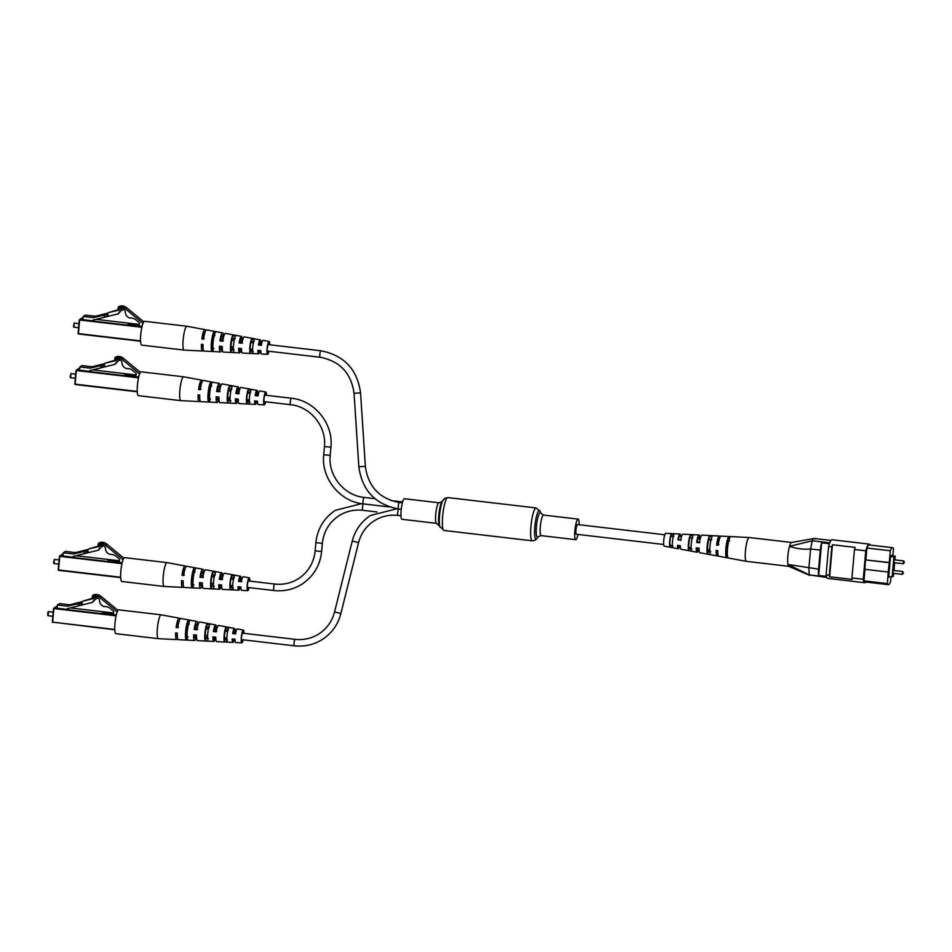 <?xml version="1.0" encoding="UTF-8"?>
<svg xmlns="http://www.w3.org/2000/svg" width="952" height="952" viewBox="0 0 952 952"><rect width="100%" height="100%" fill="white"/><g stroke="black" fill="none" stroke-linecap="round" stroke-linejoin="round"><path stroke-width="1.43" d="M579.161 524.731A10.341 1.904 96.7 0 0 578.138 519.114A10.341 1.904 96.7 0 0 577.84 519.197A10.341 1.904 96.7 0 0 574.96 529.943A10.341 1.904 96.7 0 0 575.722 539.665A10.341 1.904 96.7 0 0 576.019 539.582A10.341 1.904 96.7 0 0 578.019 534.441M439.158 525.064A12.412 2.273 96.7 0 1 439.003 513.211A12.412 2.273 96.7 0 1 441.895 501.728L438.967 502.799L404.398 498.741A10.341 1.904 96.7 0 0 404.1 498.824A10.341 1.904 96.7 0 0 401.22 509.57A10.341 1.904 96.7 0 0 401.982 519.292L436.552 523.35L444.001 530.466L532.263 540.819L535.345 540.093L536.952 538.511A14.482 2.654 96.7 0 1 536.416 539.058A14.482 2.654 96.7 0 1 534.834 526.635A14.482 2.654 96.7 0 1 538.963 510.522A14.482 2.654 96.7 0 1 540.141 511.283L536.119 507.94A16.553 3.034 96.7 0 0 535.643 508.07A16.553 3.034 96.7 0 0 531.038 525.266A16.553 3.034 96.7 0 0 532.263 540.819M187.163 633.175A3.261 0.595 -83.3 0 1 187.056 629.95A3.261 0.595 -83.3 0 1 187.901 626.832M212.915 344.612A3.261 0.595 -83.3 0 1 212.808 341.375A3.261 0.595 -83.3 0 1 213.653 338.257M193.03 580.97A3.261 0.595 -83.3 0 1 192.923 577.745A3.261 0.595 -83.3 0 1 193.78 574.627M209.618 395.151A3.261 0.595 -83.3 0 1 209.511 391.927A3.261 0.595 -83.3 0 1 210.356 388.809M664.793 534.774L577.495 524.54A4.891 0.892 96.7 0 0 575.96 530.014A4.891 0.892 96.7 0 0 576.365 534.25L663.651 544.485M893.868 561.43L893.987 562.692L903.281 563.774L903.615 560.895L894.321 559.812L893.868 561.43M892.928 572.033L893.036 573.283L902.329 574.377L902.674 571.497L893.381 570.415L892.928 572.033M894.892 559.871L895.225 556.135L893.916 556.98L892.131 576.96L893.44 576.115L893.69 573.366M893.952 570.474L894.642 562.763M870.152 545.044A18.385 3.368 96.7 0 0 869.247 544.116A18.385 3.368 96.7 0 0 865.784 550.803L863.25 579.244A18.385 3.368 96.7 0 0 864.785 582.731A18.385 3.368 96.7 0 0 865.868 582.029M865.594 559.919L864.761 569.296L888.192 572.045L889.275 562.513L865.594 559.919L889.025 562.668M892.869 555.861L893.511 548.733A17.552 3.225 96.7 0 0 892.583 547.686L869.152 544.937A17.552 3.225 96.7 0 0 866.879 548.031L865.844 559.764M864.987 569.32L863.952 580.863A17.552 3.225 96.7 0 0 864.88 581.91L888.311 584.659A17.552 3.225 96.7 0 0 890.584 581.553L891.001 576.829M892.583 547.686A17.552 3.225 96.7 0 0 890.322 550.78L889.275 562.513M890.322 550.78L866.879 548.031M888.192 572.045L887.395 583.612L863.952 580.863M829.311 575.27A18.385 3.368 96.7 0 0 829.597 576.781L832.464 544.734A18.385 3.368 96.7 0 0 831.846 546.829L829.311 575.27L826.074 574.889A18.385 3.368 96.7 0 0 827.609 578.364L864.785 582.731M830.989 540.45L814.21 538.487L791.517 542.497A12.007 2.201 96.7 0 0 791.517 542.497A12.007 2.201 96.7 0 0 789.529 546.341A12.007 2.201 96.7 0 0 787.911 564.465L818.577 569.129A8.282 1.523 96.7 0 0 818.708 575.46L826.36 576.353M814.9 539.07C814.186 537.916 813.306 538.487 812.27 540.772L829.775 542.818M826.514 576.912L809.224 574.877L826.705 577.436M829.43 543.735L821.624 542.818L818.708 575.46M821.624 542.818A8.282 1.523 96.7 0 0 820.279 550.101L818.577 569.129M820.279 550.101L810.592 548.971L808.902 567.832M869.247 544.116L832.084 539.748A18.385 3.368 96.7 0 0 828.621 546.448L826.074 574.889M831.846 546.829L828.621 546.448M865.784 550.803L854.479 549.482A18.385 3.368 96.7 0 1 855.086 547.388L832.464 544.734M863.25 579.244L851.933 577.923A18.385 3.368 96.7 0 0 852.23 579.435L829.597 576.781M854.479 549.482L851.933 577.923M892.143 555.778L892.214 555.04L890.572 556.099L888.68 577.293L889.656 576.674M887.395 583.612A17.552 3.225 96.7 0 0 888.311 584.659M892.131 576.96L888.751 576.567M895.225 556.135L891.239 555.67M893.916 556.98L890.536 556.587M810.568 549.125C802.845 549.518 795.836 548.578 789.529 546.341L812.27 540.772M809.224 574.877L787.911 564.465A12.007 2.201 96.7 0 0 788.732 566.297A12.007 2.201 96.7 0 0 788.768 566.321A12.007 2.201 -83.3 0 1 787.816 556.587A12.007 2.201 -83.3 0 1 791.552 542.497M810.592 548.971L812.246 540.819M809.212 574.853L808.902 567.987M788.792 566.333L746.428 561.359A12.007 2.201 -83.3 0 1 746.392 561.359A12.007 2.201 -83.3 0 1 745.392 551.613A12.007 2.201 -83.3 0 1 748.748 537.713A12.007 2.201 -83.3 0 1 749.188 537.523A12.007 2.201 -83.3 0 1 749.224 537.523L791.588 542.485M709.787 550.494A9.401 1.725 96.7 0 1 709.776 550.553L709.097 550.446A6.747 1.238 96.7 0 0 709.311 549.84M710.454 540.129A6.747 1.238 96.7 0 0 710.382 539.439M749.188 537.523L721.104 536.107A10.139 1.856 96.7 0 0 720.723 536.273A10.139 1.856 96.7 0 0 718.177 545.27L716.582 545.056A10.032 1.845 -83.3 0 1 719.093 536.19A10.032 1.845 -83.3 0 1 719.474 536.024L701.969 535.131A8.865 1.63 96.7 0 0 701.636 535.286A8.865 1.63 96.7 0 0 699.458 542.795L696.674 542.426A8.675 1.595 -83.3 0 1 698.792 535.131A8.675 1.595 -83.3 0 1 699.113 534.988L682.834 534.167A7.592 1.392 96.7 0 0 682.548 534.298A7.592 1.392 96.7 0 0 680.739 540.331L678.336 539.617A5.676 1.047 -83.3 0 1 679.573 535.833A5.676 1.047 -83.3 0 1 679.788 535.738A5.676 1.047 -83.3 0 1 680.228 536.595M696.674 542.426L697.173 541.986A6.355 1.166 -83.3 0 1 698.613 537.404A6.355 1.166 -83.3 0 1 698.851 537.297A6.355 1.166 -83.3 0 1 699.434 538.844M716.582 545.056L717.213 544.496A7.08 1.297 -83.3 0 1 718.867 539.058A7.08 1.297 -83.3 0 1 719.141 538.951A7.08 1.297 -83.3 0 1 719.403 539.13M717.784 552.886A7.08 1.297 -83.3 0 1 717.784 552.898A7.08 1.297 -83.3 0 1 717.499 553.005A7.08 1.297 -83.3 0 1 716.808 550.482M698.292 548.554A6.355 1.166 -83.3 0 1 697.637 549.816A6.355 1.166 -83.3 0 1 697.376 549.923A6.355 1.166 -83.3 0 1 696.769 547.84M679.085 546.293A5.676 1.047 -83.3 0 1 678.693 546.924A5.676 1.047 -83.3 0 1 678.467 547.019A5.676 1.047 -83.3 0 1 677.943 545.353M677.955 539.962A7.402 1.357 -83.3 0 1 679.704 534.155A7.402 1.357 -83.3 0 1 679.978 534.024L665.734 533.31A6.462 1.19 96.7 0 0 665.484 533.418A6.462 1.19 96.7 0 0 663.746 540.2A6.462 1.19 96.7 0 0 664.222 546.139L678.252 548.733A7.402 1.357 -83.3 0 1 677.538 545.294L680.323 545.663A7.592 1.392 96.7 0 0 681.061 549.256L697.09 552.22A8.675 1.595 -83.3 0 1 696.245 547.769L699.042 548.138A8.865 1.63 96.7 0 0 699.898 552.743L717.142 555.932A10.032 1.845 -83.3 0 1 716.166 550.387L717.76 550.601A10.139 1.856 96.7 0 0 718.736 556.23L746.392 561.359M679.978 534.024A7.402 1.357 -83.3 0 1 680.716 536.642M699.113 534.988A8.675 1.595 -83.3 0 1 699.994 538.903M719.474 536.024A10.032 1.845 -83.3 0 1 720.164 537.083M718.058 555.064A10.032 1.845 -83.3 0 1 717.558 555.778A10.032 1.845 -83.3 0 1 717.142 555.932M698.863 548.614A8.675 1.595 -83.3 0 1 697.459 552.089A8.675 1.595 -83.3 0 1 697.09 552.22M679.573 546.353A7.402 1.357 -83.3 0 1 678.562 548.614A7.402 1.357 -83.3 0 1 678.252 548.733M728.292 557.991A10.781 1.975 -83.3 0 1 727.459 549.256A10.781 1.975 -83.3 0 1 729.898 537.594L728.28 537.511A10.674 1.963 96.7 0 0 725.864 549.042A10.674 1.963 96.7 0 0 726.685 557.693L728.292 557.991M710.608 554.707A9.591 1.761 -83.3 0 1 709.918 546.96A9.591 1.761 -83.3 0 1 712.025 536.714L709.181 536.571A9.401 1.725 96.7 0 0 707.134 546.591A9.401 1.725 96.7 0 0 707.8 554.183L710.608 554.707M691.723 551.172A8.318 1.523 -83.3 0 1 691.188 544.496A8.318 1.523 -83.3 0 1 692.937 535.786L690.093 535.655A8.128 1.487 96.7 0 0 688.403 544.127A8.128 1.487 96.7 0 0 688.903 550.649L691.723 551.172M672.838 547.614A7.057 1.297 -83.3 0 1 672.457 542.045A7.057 1.297 -83.3 0 1 673.837 534.881L670.993 534.75A6.866 1.261 96.7 0 0 669.661 541.676A6.866 1.261 96.7 0 0 670.018 547.091L672.838 547.614M717.213 544.496L718.819 544.699M697.173 541.986L699.982 542.331M678.336 539.617L681.144 539.962M729.637 540.974L728.018 540.843A7.426 1.368 96.7 0 0 726.519 548.459A7.426 1.368 96.7 0 0 726.947 554.361L727.34 554.433M711.798 539.558L708.966 539.332A6.747 1.238 96.7 0 0 707.669 546.115A6.747 1.238 96.7 0 0 708.014 551.422L710.835 551.862M692.758 538.058L689.914 537.832A6.069 1.119 96.7 0 0 688.82 543.759A6.069 1.119 96.7 0 0 689.081 548.459L691.902 548.899M673.707 536.571L670.874 536.357A5.391 0.988 96.7 0 0 669.958 541.414A5.391 0.988 96.7 0 0 670.148 545.484L672.969 545.924M728.28 537.511L728.018 540.843M726.947 554.361L726.685 557.693M709.181 536.571L708.966 539.332M708.014 551.422L707.8 554.183M690.093 535.655L689.914 537.832M689.081 548.459L688.903 550.649M670.993 534.75L670.874 536.357M670.148 545.484L670.018 547.091M74.304 323.073L73.828 327.143M138.992 325.06L128.877 323.87L127.889 324.501L138.921 325.798M94.891 319.61L92.975 320.848L82.883 319.658L83.169 316.433L93.272 317.623L107.029 314.422L108.409 312.637L119.488 309.959L119.631 308.484L122.118 310.15L119.464 311.804L118.262 313.827L93.046 320.062L92.975 320.848M73.459 326.679L74.173 323.073M83.169 316.433L85.287 315.064L95.39 316.243L93.272 317.623M108.195 313.018L95.39 316.243M108.266 316.243L107.683 313.993M103.887 315.183L104.303 316.778L107.445 316.016L107.029 314.422M120.904 310.911L118.262 313.827M108.409 312.637L119.547 309.352M120.487 307.924L119.631 308.484M123.451 309.293L122.118 310.15M128.806 324.608L128.877 323.87M142.062 326.346L138.909 325.977L139.599 322.906L135.934 319.884A8.282 8.044 -122.8 0 0 129.769 318.027C126.735 316.933 125.224 314.612 125.224 311.09A7.902 7.687 -122.8 0 0 122.118 308.496A3.439 3.344 -122.8 0 0 118.024 308.757L118.167 307.139A7.759 7.533 57.2 0 1 125.426 308.853L142.574 323.014A1.654 1.607 57.2 0 1 142.931 323.43M118.905 308.186L118.024 308.757M125.426 308.853L126.902 307.912A7.759 7.533 57.2 0 0 119.643 306.187L118.167 307.139M126.902 307.912L143.728 321.812M205.668 330.701A10.781 1.975 96.7 0 0 204.977 329.606L186.949 326.262A12.007 2.201 96.7 0 0 186.913 326.262L144.49 321.288A12.007 2.201 96.7 0 0 144.157 321.383A12.007 2.201 96.7 0 0 140.813 333.843A12.007 2.201 96.7 0 0 141.693 345.124L184.117 350.098A12.007 2.201 96.7 0 0 184.153 350.098L202.467 351.026A10.781 1.975 96.7 0 0 203.395 350.11M186.913 326.262A12.007 2.201 96.7 0 0 186.58 326.357A12.007 2.201 96.7 0 0 183.153 339.709A12.007 2.201 96.7 0 0 184.117 350.098M239.142 348.325A6.176 1.13 96.7 0 0 239.761 350.752A6.176 1.13 96.7 0 0 240.915 348.515M202.086 344.362A7.485 1.368 96.7 0 0 202.835 347.742A7.485 1.368 96.7 0 0 203.05 347.682M220.007 346.278A6.854 1.261 96.7 0 0 220.685 349.205A6.854 1.261 96.7 0 0 222.03 346.504M258.289 350.372A5.486 1.011 96.7 0 0 258.825 352.311A5.486 1.011 96.7 0 0 259.789 350.526M250.221 353.228A7.592 1.392 -83.3 0 1 249.876 346.873A7.592 1.392 -83.3 0 1 251.459 339.269L254.279 339.805A7.402 1.357 96.7 0 0 252.744 347.183A7.402 1.357 96.7 0 0 253.065 353.359L250.221 353.228L250.388 351.276L253.232 351.49M250.388 351.276A5.783 1.059 -83.3 0 1 250.233 346.647A5.783 1.059 -83.3 0 1 251.292 341.232L251.459 339.269M231.11 352.335A8.865 1.63 -83.3 0 1 230.634 344.803A8.865 1.63 -83.3 0 1 232.585 335.723L235.406 336.246A8.675 1.595 96.7 0 0 233.502 345.112A8.675 1.595 96.7 0 0 233.954 352.466L231.11 352.335L231.336 349.789L234.168 350.015M231.336 349.789A6.462 1.19 -83.3 0 1 231.11 344.505A6.462 1.19 -83.3 0 1 232.359 338.257L232.585 335.723M211.999 351.419A10.139 1.856 -83.3 0 1 211.392 342.744A10.139 1.856 -83.3 0 1 213.712 332.177L215.319 332.486A10.032 1.845 96.7 0 0 213.034 342.922A10.032 1.845 96.7 0 0 213.629 351.49L211.999 351.419L212.284 348.301L213.903 348.42M212.284 348.301A7.14 1.309 -83.3 0 1 211.987 342.363A7.14 1.309 -83.3 0 1 213.438 335.294L213.712 332.177M233.026 347.028A6.462 1.19 -83.3 0 1 232.419 349.098L233.347 349.17M251.875 349.241A5.783 1.059 -83.3 0 1 251.471 350.574L252.613 350.669M269.464 344.743A5.176 0.952 96.7 0 0 268.964 342.756A5.176 0.952 96.7 0 0 267.322 348.551A5.176 0.952 96.7 0 0 267.75 353.037A5.176 0.952 96.7 0 0 268.702 351.217M268.988 351.252A6.462 1.19 -83.3 0 1 267.607 354.311L261.502 354.001A6.866 1.261 -83.3 0 1 260.8 350.633L257.933 350.336A7.057 1.297 96.7 0 0 258.658 353.858L242.367 353.037A8.128 1.487 -83.3 0 1 241.546 348.587L238.678 348.277A8.318 1.523 96.7 0 0 239.523 352.894A8.318 1.523 96.7 0 0 241.38 348.563M239.523 352.894L223.232 352.073A9.401 1.725 -83.3 0 1 222.292 346.528L219.424 346.219A9.591 1.761 96.7 0 0 220.388 351.931L204.097 351.11A10.674 1.963 -83.3 0 1 203.038 344.469L201.407 344.291A10.781 1.975 96.7 0 0 202.467 351.026M220.388 351.931A9.591 1.761 96.7 0 0 222.28 348.004M258.658 353.858A7.057 1.297 96.7 0 0 260.146 350.574M267.607 354.311A6.462 1.19 -83.3 0 1 267.072 348.718A6.462 1.19 -83.3 0 1 269.118 341.482A6.462 1.19 -83.3 0 1 269.749 344.779M233.347 347.908A8.865 1.63 -83.3 0 1 233.05 349.146M252.244 349.289A7.592 1.392 -83.3 0 1 251.947 350.61M253.018 341.506A7.592 1.392 -83.3 0 1 253.006 342.815M234.299 338.567A8.865 1.63 -83.3 0 1 234.299 339.793M204.977 329.606A10.781 1.975 96.7 0 0 201.872 338.995L203.514 339.174A10.674 1.963 -83.3 0 1 206.584 329.904L222.625 332.867A9.591 1.761 96.7 0 0 219.9 340.923L222.768 341.232A9.401 1.725 -83.3 0 1 225.422 333.39L241.463 336.365A8.318 1.523 96.7 0 0 239.154 342.982L242.022 343.279A8.128 1.487 -83.3 0 1 244.259 336.877L260.301 339.852A7.057 1.297 96.7 0 0 258.409 345.029L261.276 345.338A6.866 1.261 -83.3 0 1 263.109 340.376L269.118 341.482M223.553 337.127A9.591 1.761 96.7 0 0 222.625 332.867M242.439 340.995L242.26 340.971A8.318 1.523 96.7 0 0 241.463 336.365M261.645 343.458L260.991 343.375A7.057 1.297 96.7 0 0 260.301 339.852M252.554 341.435A5.783 1.059 -83.3 0 1 252.625 342.768M233.68 338.46A6.462 1.19 -83.3 0 1 233.787 340.554M215.045 335.556L213.438 335.294M235.18 338.698L232.359 338.257M254.101 341.685L251.292 341.232M204.775 332.998A7.485 1.368 96.7 0 0 204.585 332.879A7.485 1.368 96.7 0 0 202.562 338.555L204.192 338.733M223.149 338.971L222.958 338.948A6.854 1.261 96.7 0 0 222.292 335.592A6.854 1.261 96.7 0 0 220.471 340.554L223.327 340.864M242.367 341.34L241.808 341.268A6.176 1.13 96.7 0 0 241.201 338.495A6.176 1.13 96.7 0 0 239.606 342.684L242.462 343.006M261.598 343.708L260.646 343.589A5.486 1.011 96.7 0 0 260.11 341.399A5.486 1.011 96.7 0 0 258.754 344.814L261.598 345.124M202.562 338.555L201.872 338.995M71.007 373.612L70.519 377.682M135.696 375.6L125.581 374.41L124.593 375.04L135.624 376.337M91.594 370.149L89.678 371.387L79.575 370.197L79.873 366.972L89.964 368.162L103.732 364.961L105.113 363.176L116.192 360.499L116.322 359.023L118.821 360.701L116.168 362.355L114.966 364.366L89.75 370.602L89.678 371.387M70.162 377.23L70.876 373.612M79.873 366.972L81.991 365.604L92.094 366.794L89.964 368.162M104.898 363.557L92.094 366.794M104.97 366.782L104.387 364.545M100.591 365.723L101.007 367.317L104.149 366.556L103.732 364.961M117.608 361.451L114.966 364.366M105.113 363.176L116.251 359.892M117.191 358.464L116.322 359.023M120.154 359.832L118.821 360.701M125.509 375.147L125.581 374.41M138.766 376.897L135.612 376.528L136.303 373.446L132.637 370.423A8.282 8.044 -122.8 0 0 126.473 368.579C123.439 367.472 121.927 365.163 121.927 361.641A7.902 7.687 -122.8 0 0 118.821 359.035A3.439 3.344 -122.8 0 0 114.728 359.297L114.871 357.678A7.759 7.533 57.2 0 1 122.13 359.404L139.278 373.565A1.654 1.607 57.2 0 1 139.635 373.969M115.609 358.725L114.728 359.297M122.13 359.404L123.605 358.452A7.759 7.533 57.2 0 0 116.346 356.726L114.871 357.678M123.605 358.452L140.432 372.351M202.371 381.252A10.781 1.975 96.7 0 0 201.681 380.145L183.653 376.802A12.007 2.201 96.7 0 0 183.617 376.802L141.194 371.827A12.007 2.201 96.7 0 0 140.848 371.923A12.007 2.201 96.7 0 0 137.516 384.382A12.007 2.201 96.7 0 0 138.397 395.663L180.82 400.637A12.007 2.201 96.7 0 0 180.856 400.649L199.17 401.565A10.781 1.975 96.7 0 0 200.099 400.661M183.617 376.802A12.007 2.201 96.7 0 0 183.284 376.897A12.007 2.201 96.7 0 0 179.857 390.249A12.007 2.201 96.7 0 0 180.82 400.637M235.846 398.876A6.176 1.13 96.7 0 0 236.465 401.292A6.176 1.13 96.7 0 0 237.619 399.055M198.79 394.913A7.485 1.368 96.7 0 0 199.539 398.293A7.485 1.368 96.7 0 0 199.753 398.222M216.699 396.829A6.854 1.261 96.7 0 0 217.389 399.745A6.854 1.261 96.7 0 0 218.734 397.043M254.993 400.911A5.486 1.011 96.7 0 0 255.529 402.851A5.486 1.011 96.7 0 0 256.493 401.078M246.925 403.779A7.592 1.392 -83.3 0 1 246.58 397.412A7.592 1.392 -83.3 0 1 248.163 389.82L250.971 390.344A7.402 1.357 96.7 0 0 249.448 397.722A7.402 1.357 96.7 0 0 249.769 403.91L246.925 403.779L247.092 401.815L249.936 402.03M247.092 401.815A5.783 1.059 -83.3 0 1 246.937 397.186A5.783 1.059 -83.3 0 1 247.996 391.772L248.163 389.82M227.814 402.875A8.865 1.63 -83.3 0 1 227.338 395.354A8.865 1.63 -83.3 0 1 229.289 386.262L232.109 386.786A8.675 1.595 96.7 0 0 230.205 395.663A8.675 1.595 96.7 0 0 230.658 403.017L227.814 402.875L228.04 400.34L230.872 400.554M228.04 400.34A6.462 1.19 -83.3 0 1 227.814 395.044A6.462 1.19 -83.3 0 1 229.063 388.797L229.289 386.262M208.702 401.958A10.139 1.856 -83.3 0 1 208.095 393.283A10.139 1.856 -83.3 0 1 210.416 382.728L212.022 383.025A10.032 1.845 96.7 0 0 209.737 393.462A10.032 1.845 96.7 0 0 210.332 402.03L208.702 401.958L208.988 398.84L210.606 398.971M208.988 398.84A7.14 1.309 -83.3 0 1 208.69 392.902A7.14 1.309 -83.3 0 1 210.142 385.846L210.416 382.728M229.73 397.579A6.462 1.19 -83.3 0 1 229.123 399.638L230.051 399.709M248.579 399.78A5.783 1.059 -83.3 0 1 248.174 401.113L249.317 401.208M266.167 395.282A5.176 0.952 96.7 0 0 265.667 393.307A5.176 0.952 96.7 0 0 264.025 399.102A5.176 0.952 96.7 0 0 264.454 403.577A5.176 0.952 96.7 0 0 265.406 401.756M265.691 401.792A6.462 1.19 -83.3 0 1 264.311 404.85L258.206 404.54A6.866 1.261 -83.3 0 1 257.504 401.185L254.636 400.875A7.057 1.297 96.7 0 0 255.362 404.398L239.071 403.577A8.128 1.487 -83.3 0 1 238.25 399.126L235.382 398.817A8.318 1.523 96.7 0 0 236.227 403.434A8.318 1.523 96.7 0 0 238.083 399.114M236.227 403.434L219.936 402.613A9.401 1.725 -83.3 0 1 218.996 397.067L216.128 396.77A9.591 1.761 96.7 0 0 217.092 402.47L200.801 401.649A10.674 1.963 -83.3 0 1 199.741 395.009L198.099 394.842A10.781 1.975 96.7 0 0 199.17 401.565M217.092 402.47A9.591 1.761 96.7 0 0 218.984 398.555M255.362 404.398A7.057 1.297 96.7 0 0 256.85 401.113M264.311 404.85A6.462 1.19 -83.3 0 1 263.775 399.257A6.462 1.19 -83.3 0 1 265.822 392.034A6.462 1.19 -83.3 0 1 266.453 395.318M230.051 398.448A8.865 1.63 -83.3 0 1 229.753 399.685M248.948 399.828A7.592 1.392 -83.3 0 1 248.65 401.149M249.721 392.045A7.592 1.392 -83.3 0 1 249.71 393.354M231.003 389.106A8.865 1.63 -83.3 0 1 231.003 390.332M201.681 380.145A10.781 1.975 96.7 0 0 198.575 389.535L200.218 389.713A10.674 1.963 -83.3 0 1 203.288 380.443L219.317 383.418A9.591 1.761 96.7 0 0 216.604 391.462L219.472 391.772A9.401 1.725 -83.3 0 1 222.125 383.93L238.167 386.905A8.318 1.523 96.7 0 0 235.858 393.521L238.726 393.83A8.128 1.487 -83.3 0 1 240.963 387.428L257.004 390.391A7.057 1.297 96.7 0 0 255.112 395.58L257.98 395.877A6.866 1.261 -83.3 0 1 259.813 390.915L265.822 392.034M220.257 387.666A9.591 1.761 96.7 0 0 219.317 383.418M239.142 391.534L238.964 391.51A8.318 1.523 96.7 0 0 238.167 386.905M258.349 393.997L257.695 393.914A7.057 1.297 96.7 0 0 257.004 390.391M249.257 391.974A5.783 1.059 -83.3 0 1 249.329 393.319M230.384 389.011A6.462 1.19 -83.3 0 1 230.491 391.105M211.749 386.095L210.142 385.846M231.883 389.249L229.063 388.797M250.804 392.224L247.996 391.772M201.479 383.537A7.485 1.368 96.7 0 0 201.288 383.418A7.485 1.368 96.7 0 0 199.265 389.094L200.896 389.273M219.852 389.511L219.662 389.487A6.854 1.261 96.7 0 0 218.984 386.143A6.854 1.261 96.7 0 0 217.175 391.093L220.031 391.415M239.071 391.879L238.512 391.808A6.176 1.13 96.7 0 0 237.905 389.047A6.176 1.13 96.7 0 0 236.31 393.224L239.166 393.545M258.289 394.247L257.349 394.14A5.486 1.011 96.7 0 0 256.814 391.938A5.486 1.011 96.7 0 0 255.457 395.354L258.301 395.675M199.265 389.094L198.575 389.535M54.419 559.443L53.943 563.501M119.107 561.418L108.992 560.228L108.016 560.871L119.048 562.156M75.006 555.98L73.102 557.206L62.999 556.016L63.284 552.803L73.387 553.981L87.144 550.78L88.536 548.995L99.615 546.317L99.746 544.841L102.233 546.519L99.579 548.173L98.377 550.185L73.173 556.42L73.102 557.206M53.574 563.048L54.288 559.431M63.284 552.803L65.414 551.422L75.517 552.612L73.387 553.981M88.31 549.387L75.517 552.612M88.381 552.6L87.798 550.363M84.014 551.541L84.43 553.136L87.56 552.386L87.144 550.78M101.031 547.269L98.377 550.185M88.536 548.995L99.662 545.71M100.614 544.282L99.746 544.841M103.578 545.651L102.233 546.519M108.933 560.978L108.992 560.228M122.177 562.715L119.024 562.346L119.714 559.276L116.049 556.242A8.282 8.044 -122.8 0 0 109.896 554.397C106.862 553.29 105.339 550.982 105.339 547.459A7.902 7.687 -122.8 0 0 102.233 544.853A3.439 3.344 -122.8 0 0 98.139 545.115L98.282 543.497A7.759 7.533 57.2 0 1 105.541 545.222L122.689 559.383A1.654 1.607 57.2 0 1 123.058 559.8M99.032 544.544L98.139 545.115M105.541 545.222L107.017 544.27A7.759 7.533 57.2 0 0 99.758 542.557L98.282 543.497M107.017 544.27L123.855 558.169M185.795 567.071A10.781 1.975 96.7 0 0 185.105 565.964L167.064 562.632A12.007 2.201 96.7 0 0 167.04 562.62L124.617 557.646A12.007 2.201 96.7 0 0 124.272 557.741A12.007 2.201 96.7 0 0 120.928 570.2A12.007 2.201 96.7 0 0 121.82 581.482L164.244 586.468A12.007 2.201 96.7 0 0 164.268 586.468L182.594 587.384A10.781 1.975 96.7 0 0 183.51 586.48M167.04 562.62A12.007 2.201 96.7 0 0 166.695 562.715A12.007 2.201 96.7 0 0 163.268 576.067A12.007 2.201 96.7 0 0 164.244 586.468M219.257 584.695A6.176 1.13 96.7 0 0 219.876 587.122A6.176 1.13 96.7 0 0 221.031 584.885M182.201 580.732A7.485 1.368 96.7 0 0 182.963 584.111A7.485 1.368 96.7 0 0 183.177 584.04M200.122 582.648A6.854 1.261 96.7 0 0 200.812 585.563A6.854 1.261 96.7 0 0 202.145 582.862M238.405 586.73A5.486 1.011 96.7 0 0 238.952 588.669A5.486 1.011 96.7 0 0 239.916 586.896M230.336 589.597A7.592 1.392 -83.3 0 1 230.003 583.231A7.592 1.392 -83.3 0 1 231.586 575.639L234.394 576.174A7.402 1.357 96.7 0 0 232.859 583.54A7.402 1.357 96.7 0 0 233.18 589.728L230.336 589.597L230.515 587.634L233.347 587.848M230.515 587.634A5.783 1.059 -83.3 0 1 230.36 583.005A5.783 1.059 -83.3 0 1 231.407 577.602L231.586 575.639M211.225 588.693A8.865 1.63 -83.3 0 1 210.761 581.172A8.865 1.63 -83.3 0 1 212.712 572.081L215.521 572.604A8.675 1.595 96.7 0 0 213.617 581.482A8.675 1.595 96.7 0 0 214.069 588.836L211.225 588.693L211.451 586.158L214.295 586.372M211.451 586.158A6.462 1.19 -83.3 0 1 211.237 580.863A6.462 1.19 -83.3 0 1 212.486 574.627L212.712 572.081M192.125 587.777A10.139 1.856 -83.3 0 1 191.519 579.102A10.139 1.856 -83.3 0 1 193.839 568.546L195.446 568.844A10.032 1.845 96.7 0 0 193.149 579.28A10.032 1.845 96.7 0 0 193.744 587.86L192.125 587.777L192.399 584.659L194.018 584.79M192.399 584.659A7.14 1.309 -83.3 0 1 192.114 578.721A7.14 1.309 -83.3 0 1 193.553 571.664L193.839 568.546M213.141 583.397A6.462 1.19 -83.3 0 1 212.534 585.456L213.474 585.528M231.99 585.611A5.783 1.059 -83.3 0 1 231.586 586.944L232.728 587.027M249.579 581.113A5.176 0.952 96.7 0 0 249.079 579.125A5.176 0.952 96.7 0 0 247.449 584.921A5.176 0.952 96.7 0 0 247.877 589.395A5.176 0.952 96.7 0 0 248.817 587.586M249.103 587.61A6.462 1.19 -83.3 0 1 247.734 590.668L241.63 590.359A6.866 1.261 -83.3 0 1 240.927 587.003L238.06 586.694A7.057 1.297 96.7 0 0 238.773 590.216L222.494 589.395A8.128 1.487 -83.3 0 1 221.661 584.944L218.793 584.647A8.318 1.523 96.7 0 0 219.638 589.252A8.318 1.523 96.7 0 0 221.495 584.933M219.638 589.252L203.359 588.431A9.401 1.725 -83.3 0 1 202.407 582.886L199.539 582.588A9.591 1.761 96.7 0 0 200.503 588.288L184.212 587.467A10.674 1.963 -83.3 0 1 183.165 580.827L181.523 580.66A10.781 1.975 96.7 0 0 182.594 587.384M200.503 588.288A9.591 1.761 96.7 0 0 202.395 584.373M238.773 590.216A7.057 1.297 96.7 0 0 240.261 586.932M247.734 590.668A6.462 1.19 -83.3 0 1 247.199 585.087A6.462 1.19 -83.3 0 1 249.234 577.852A6.462 1.19 -83.3 0 1 249.864 581.136M213.462 584.266A8.865 1.63 -83.3 0 1 213.177 585.504M232.371 585.647A7.592 1.392 -83.3 0 1 232.062 586.979M233.133 577.876A7.592 1.392 -83.3 0 1 233.133 579.173M214.426 574.925A8.865 1.63 -83.3 0 1 214.414 576.15M185.105 565.964A10.781 1.975 96.7 0 0 181.999 575.353L183.629 575.532A10.674 1.963 -83.3 0 1 186.711 566.261L202.74 569.236A9.591 1.761 96.7 0 0 200.015 577.281L202.883 577.59A9.401 1.725 -83.3 0 1 205.549 569.76L221.578 572.723A8.318 1.523 96.7 0 0 219.269 579.34L222.137 579.649A8.128 1.487 -83.3 0 1 224.386 573.247L240.416 576.21A7.057 1.297 96.7 0 0 238.524 581.398L241.391 581.708A6.866 1.261 -83.3 0 1 243.224 576.733L249.234 577.852M203.668 573.485A9.591 1.761 96.7 0 0 202.74 569.236M222.554 577.352L222.387 577.34A8.318 1.523 96.7 0 0 221.578 572.723M241.772 579.816L241.106 579.732A7.057 1.297 96.7 0 0 240.416 576.21M232.681 577.793A5.783 1.059 -83.3 0 1 232.752 579.137M213.795 574.829A6.462 1.19 -83.3 0 1 213.903 576.924M195.172 571.914L193.553 571.664M215.307 575.067L212.486 574.627M234.228 578.043L231.407 577.602M184.89 569.356A7.485 1.368 96.7 0 0 184.7 569.248A7.485 1.368 96.7 0 0 182.677 574.913L184.307 575.103M203.264 575.329L203.085 575.305A6.854 1.261 96.7 0 0 202.407 571.962A6.854 1.261 96.7 0 0 200.586 576.912L203.442 577.233M222.482 577.697L221.923 577.626A6.176 1.13 96.7 0 0 221.316 574.865A6.176 1.13 96.7 0 0 219.733 579.042L222.578 579.363M241.713 580.077L240.761 579.958A5.486 1.011 96.7 0 0 240.225 577.769A5.486 1.011 96.7 0 0 238.869 581.172L241.725 581.493M182.677 574.913L181.999 575.353M48.54 611.636L48.064 615.706M113.24 613.623L103.125 612.433L102.138 613.064L113.169 614.361M69.139 608.173L67.223 609.411L57.12 608.221L57.406 604.996L67.509 606.186L81.277 602.985L82.657 601.2L93.736 598.522L93.867 597.047L96.366 598.725L93.712 600.379L92.511 602.39L67.294 608.625L67.223 609.411M47.695 615.254L47.993 611.993M57.406 604.996L59.536 603.627L69.639 604.817L67.509 606.186M82.431 601.581L69.639 604.817M82.515 604.806L81.931 602.568M78.135 603.746L78.552 605.341L81.694 604.579L81.277 602.985M95.152 599.474L92.511 602.39M82.657 601.2L93.796 597.915M94.736 596.487L93.867 597.047M97.699 597.856L96.366 598.725M103.054 613.171L103.125 612.433M116.299 614.921L113.157 614.552L113.847 611.47L110.182 608.447A8.282 8.044 -122.8 0 0 104.018 606.602C100.983 605.496 99.472 603.187 99.472 599.665A7.902 7.687 -122.8 0 0 96.366 597.059A3.439 3.344 -122.8 0 0 92.273 597.32L92.415 595.702A7.759 7.533 57.2 0 1 99.674 597.428L116.822 611.589A1.654 1.607 57.2 0 1 117.179 611.993M93.153 596.749L92.273 597.32M99.674 597.428L101.15 596.476A7.759 7.533 57.2 0 0 93.879 594.75L92.415 595.702M101.15 596.476L117.977 610.375M118.738 609.851A12.007 2.201 96.7 0 0 118.393 609.946A12.007 2.201 96.7 0 0 115.061 622.406A12.007 2.201 96.7 0 0 115.942 633.687L158.365 638.661A12.007 2.201 96.7 0 0 158.401 638.673A12.007 2.201 96.7 0 1 157.389 628.272A12.007 2.201 96.7 0 1 160.817 614.921A12.007 2.201 96.7 0 1 161.162 614.825A12.007 2.201 96.7 0 0 161.162 614.825L118.738 609.851M213.391 636.9A6.176 1.13 96.7 0 0 214.01 639.327A6.176 1.13 96.7 0 0 215.152 637.09M176.334 632.937A7.485 1.368 96.7 0 0 177.084 636.317A7.485 1.368 96.7 0 0 177.298 636.245M194.244 634.853A6.854 1.261 96.7 0 0 194.934 637.769A6.854 1.261 96.7 0 0 196.267 635.067M232.538 638.935A5.486 1.011 96.7 0 0 233.073 640.874A5.486 1.011 96.7 0 0 234.037 639.101M224.458 641.803A7.592 1.392 -83.3 0 1 224.125 635.436A7.592 1.392 -83.3 0 1 225.707 627.844L228.516 628.368A7.402 1.357 96.7 0 0 226.992 635.746A7.402 1.357 96.7 0 0 227.314 641.934L224.458 641.803L224.636 639.839L227.48 640.053M224.636 639.839A5.783 1.059 -83.3 0 1 224.482 635.21A5.783 1.059 -83.3 0 1 225.529 629.808L225.707 627.844M205.358 640.898A8.865 1.63 -83.3 0 1 204.882 633.377A8.865 1.63 -83.3 0 1 206.834 624.286L209.642 624.809A8.675 1.595 96.7 0 0 207.75 633.687A8.675 1.595 96.7 0 0 208.202 641.041L205.358 640.898L205.584 638.364L208.417 638.578M205.584 638.364A6.462 1.19 -83.3 0 1 205.358 633.068A6.462 1.19 -83.3 0 1 206.608 626.821L206.834 624.286M186.247 639.982A10.139 1.856 -83.3 0 1 185.64 631.307A10.139 1.856 -83.3 0 1 187.96 620.752L189.567 621.049A10.032 1.845 96.7 0 0 187.282 631.485A10.032 1.845 96.7 0 0 187.877 640.065L186.247 639.982L186.521 636.864L188.151 636.995M186.521 636.864A7.14 1.309 -83.3 0 1 186.235 630.926A7.14 1.309 -83.3 0 1 187.687 623.869L187.96 620.752M207.274 635.603A6.462 1.19 -83.3 0 1 206.655 637.662L207.595 637.733M226.112 637.816A5.783 1.059 -83.3 0 1 225.719 639.137L226.862 639.232M243.712 633.318A5.176 0.952 96.7 0 0 243.2 631.331A5.176 0.952 96.7 0 0 241.57 637.126A5.176 0.952 96.7 0 0 241.998 641.6A5.176 0.952 96.7 0 0 242.95 639.78M243.236 639.815A6.462 1.19 -83.3 0 1 241.856 642.874L235.751 642.564A6.866 1.261 -83.3 0 1 235.049 639.208L232.181 638.899A7.057 1.297 96.7 0 0 232.907 642.422L216.616 641.6A8.128 1.487 -83.3 0 1 215.795 637.15L212.927 636.84A8.318 1.523 96.7 0 0 213.772 641.458A8.318 1.523 96.7 0 0 215.616 637.138M213.772 641.458L197.48 640.636A9.401 1.725 -83.3 0 1 196.54 635.091L193.672 634.794A9.591 1.761 96.7 0 0 194.625 640.494L178.345 639.673A10.674 1.963 -83.3 0 1 177.286 633.032L175.644 632.866A10.781 1.975 96.7 0 0 176.715 639.589A10.781 1.975 96.7 0 0 177.643 638.685M194.625 640.494A9.591 1.761 96.7 0 0 196.529 636.579M232.907 642.422A7.057 1.297 96.7 0 0 234.394 639.137M241.856 642.874A6.462 1.19 -83.3 0 1 241.32 637.281A6.462 1.19 -83.3 0 1 243.367 630.057A6.462 1.19 -83.3 0 1 243.986 633.342M207.595 636.471A8.865 1.63 -83.3 0 1 207.298 637.709M226.493 637.852A7.592 1.392 -83.3 0 1 226.183 639.185M227.266 630.069A7.592 1.392 -83.3 0 1 227.254 631.378M208.547 627.13A8.865 1.63 -83.3 0 1 208.547 628.356M179.916 619.276A10.781 1.975 96.7 0 0 179.226 618.169A10.781 1.975 96.7 0 0 176.12 627.558L177.762 627.737A10.674 1.963 -83.3 0 1 180.832 618.467L196.862 621.442A9.591 1.761 96.7 0 0 194.148 629.486L197.005 629.796A9.401 1.725 -83.3 0 1 199.67 621.965L215.699 624.928A8.318 1.523 96.7 0 0 213.391 631.545L216.259 631.854A8.128 1.487 -83.3 0 1 218.508 625.452L234.549 628.415A7.057 1.297 96.7 0 0 232.657 633.604L235.525 633.901A6.866 1.261 -83.3 0 1 237.345 628.939L243.367 630.057M197.802 625.69A9.591 1.761 96.7 0 0 196.862 621.442M216.687 629.558L216.509 629.534A8.318 1.523 96.7 0 0 215.699 624.928M235.894 632.021L235.227 631.938A7.057 1.297 96.7 0 0 234.549 628.415M226.802 629.998A5.783 1.059 -83.3 0 1 226.874 631.343M207.917 627.035A6.462 1.19 -83.3 0 1 208.036 629.129M189.293 624.119L187.687 623.869M209.428 627.273L206.608 626.821M228.349 630.248L225.529 629.808M179.024 621.561A7.485 1.368 96.7 0 0 178.833 621.442A7.485 1.368 96.7 0 0 176.81 627.118L178.429 627.297M197.385 627.535L197.207 627.511A6.854 1.261 96.7 0 0 196.529 624.167A6.854 1.261 96.7 0 0 194.72 629.117L197.564 629.439M216.616 629.903L216.056 629.831A6.176 1.13 96.7 0 0 215.438 627.071A6.176 1.13 96.7 0 0 213.855 631.247L216.711 631.569M235.834 632.283L234.894 632.164A5.486 1.011 96.7 0 0 234.359 629.962A5.486 1.011 96.7 0 0 233.002 633.377L235.846 633.699M176.81 627.118L176.12 627.558M541.153 535.619L538.225 536.678A12.412 2.273 96.7 0 1 537.761 537.166A12.412 2.273 96.7 0 1 536.404 526.515A12.412 2.273 96.7 0 1 539.951 512.7A12.412 2.273 96.7 0 1 540.962 513.342L543.556 515.068A10.341 1.904 96.7 0 0 543.271 515.151A10.341 1.904 96.7 0 0 540.391 525.885A10.341 1.904 96.7 0 0 541.153 535.619L575.722 539.665M441.895 501.728L444.774 498.312L447.856 497.587A16.553 3.034 96.7 0 0 447.38 497.717A16.553 3.034 96.7 0 0 442.775 514.913A16.553 3.034 96.7 0 0 444.001 530.466M443.168 499.907A14.482 2.654 96.7 0 0 439.788 513.307A14.482 2.654 96.7 0 0 439.979 527.134M438.967 502.799A10.341 1.904 96.7 0 0 438.67 502.882A10.341 1.904 96.7 0 0 435.79 513.616A10.341 1.904 96.7 0 0 436.552 523.35M398.091 515.401A3.261 0.595 -83.3 0 1 397.995 515.425A3.261 0.595 -83.3 0 1 397.746 512.462A3.261 0.595 -83.3 0 1 398.626 509.011M358.523 542.64L352.288 541.081M340.852 613.504L334.604 611.946M294.43 645.789A3.261 0.595 -83.3 0 1 294.335 645.813A3.261 0.595 -83.3 0 1 294.097 642.755A3.261 0.595 -83.3 0 1 295.001 639.363A3.261 0.595 -83.3 0 1 295.096 639.339A3.261 0.595 -83.3 0 1 295.18 639.387M398.662 508.975A3.261 0.595 -83.3 0 1 398.567 508.999A3.261 0.595 -83.3 0 1 398.329 505.94A3.261 0.595 -83.3 0 1 399.233 502.549A3.261 0.595 -83.3 0 1 399.328 502.525A3.261 0.595 -83.3 0 1 399.412 502.573M358.916 466.766L365.282 466.349M354.12 393.259L360.487 392.855M320.181 357.214A3.261 0.595 -83.3 0 1 320.086 357.25A3.261 0.595 -83.3 0 1 319.848 354.18A3.261 0.595 -83.3 0 1 320.753 350.8A3.261 0.595 -83.3 0 1 320.848 350.776A3.261 0.595 -83.3 0 1 320.931 350.824M362.855 510.284A3.261 0.595 -83.3 0 1 362.76 510.308A3.261 0.595 -83.3 0 1 362.51 507.345A3.261 0.595 -83.3 0 1 363.39 503.894M322.3 543.306L315.921 542.735M321.574 551.458L315.195 550.887M274.045 590.502A3.261 0.595 -83.3 0 1 273.95 590.526A3.261 0.595 -83.3 0 1 273.712 587.467A3.261 0.595 -83.3 0 1 274.616 584.076A3.261 0.595 -83.3 0 1 274.712 584.052A3.261 0.595 -83.3 0 1 274.795 584.1M363.426 503.858A3.261 0.595 -83.3 0 1 363.331 503.882A3.261 0.595 -83.3 0 1 363.093 500.823A3.261 0.595 -83.3 0 1 363.997 497.444A3.261 0.595 -83.3 0 1 364.092 497.408A3.261 0.595 -83.3 0 1 364.176 497.456M323.763 454.77L330.142 455.33M324.501 446.607L330.88 447.178M290.622 404.683A3.261 0.595 -83.3 0 1 290.527 404.707A3.261 0.595 -83.3 0 1 290.289 401.649A3.261 0.595 -83.3 0 1 291.193 398.257A3.261 0.595 -83.3 0 1 291.288 398.233A3.261 0.595 -83.3 0 1 291.371 398.281M139.051 324.394L95.985 319.348L139.051 324.394M82.503 317.766L79.742 319.527L141.943 326.822M141.848 327.274L79.623 319.979L78.409 333.605L140.527 340.887M78.445 333.962L140.551 341.244L78.445 333.962L79.302 319.908M78.088 333.509L79.302 319.896L82.217 317.825M143.312 322.538L142.574 323.014M135.755 374.933L92.689 369.888L135.755 374.933M79.194 368.305L76.446 370.066L138.647 377.361M138.552 377.825L76.327 370.53L75.113 384.144L137.231 391.427M75.148 384.501L137.255 391.784L75.148 384.501L76.005 370.435L78.921 368.365M140.015 373.077L139.278 373.565M119.167 560.764L76.112 555.706L119.167 560.752M62.606 554.123L59.869 555.885L122.07 563.179M121.963 563.643L59.75 556.349L58.536 569.962L120.654 577.245M58.56 570.319L120.666 577.602L58.56 570.319L59.417 556.254L62.332 554.183M123.427 558.907L122.689 559.383M70.246 607.912L113.3 612.957L70.234 607.912M56.739 606.329L53.99 608.09L116.192 615.385M116.084 615.849L53.871 608.554L52.657 622.168L114.775 629.451M114.799 629.808L52.324 622.072L114.799 629.808M52.681 622.525L53.55 608.459L56.465 606.388M52.336 622.072L53.55 608.459M117.56 611.113L116.822 611.589M447.856 497.587L536.119 507.94M540.962 513.342L540.141 511.283M538.225 536.678L536.952 538.511M543.556 515.068L578.138 519.114M400.982 515.77L397.995 515.425C389.332 514.485 381.359 516.317 374.077 520.911C366.175 526.147 360.998 533.429 358.547 542.735L340.864 613.6C337.996 624.56 331.879 633.139 322.55 639.327C313.946 644.754 304.545 646.908 294.335 645.813L241.487 639.613M396.889 508.773L370.542 515.437C361.213 521.625 355.096 530.204 352.228 541.164L334.545 612.029C332.093 621.335 326.917 628.606 319.015 633.853C311.732 638.435 303.759 640.268 295.096 639.339L242.248 633.139M226.862 637.899L224.375 637.602M207.619 635.638L205.239 635.365M235.81 632.39L233.276 632.092M227.623 631.426L225.136 631.128M216.568 630.129L214.14 629.843M208.381 629.165L206.001 628.891M197.326 627.868L195.005 627.594M402.351 502.882L399.328 502.525C379.503 498.693 368.186 486.65 365.354 466.42L360.558 392.926C357.286 369.317 344.053 355.263 320.848 350.776L268 344.576M401.244 509.32L398.567 508.999C375.374 504.512 362.129 490.458 358.856 466.849L354.061 393.343C351.24 373.125 339.912 361.082 320.086 357.25L267.238 351.05M261.574 343.815L259.039 343.517M253.375 342.863L250.888 342.565M242.32 341.566L239.892 341.28M234.132 340.602L231.752 340.316M223.077 339.305L220.757 339.031M252.613 349.336L250.126 349.039M233.371 347.075L230.991 346.79M377.087 511.986L362.76 510.308C354.096 509.38 346.123 511.212 338.841 515.794C329.166 522.339 323.656 531.537 322.347 543.39L321.621 551.553C320.074 565.476 313.589 576.305 302.153 584.04C293.561 589.466 284.148 591.632 273.95 590.526L247.353 587.408M361.653 503.656L335.318 510.32C323.882 518.055 317.397 528.895 315.85 542.818L315.124 550.97C313.815 562.822 308.305 572.021 298.619 578.566C291.348 583.159 283.375 584.992 274.712 584.052L248.115 580.934M232.74 585.694L230.253 585.409M213.498 583.433L211.118 583.159M241.689 580.184L239.154 579.887M233.49 579.221L231.003 578.935M222.435 577.923L220.019 577.638M214.248 576.96L211.868 576.686M203.204 575.663L200.884 575.401M374.933 498.681L364.092 497.408C344.184 495.611 327.881 475.453 330.201 455.425L330.927 447.273C333.617 423.854 314.648 400.375 291.288 398.233L264.704 395.116M389.535 506.964L363.331 503.882C339.983 501.752 321.014 478.273 323.704 454.854L324.43 446.69C326.75 426.674 310.447 406.504 290.527 404.707L263.942 401.589M391.01 500.573L402.613 501.93M258.266 394.366L255.743 394.068M250.078 393.402L247.591 393.105M239.023 392.105L236.596 391.819M230.836 391.141L228.456 390.867M219.781 389.844L217.461 389.57M249.317 399.876L246.83 399.578M230.075 397.615L227.695 397.341M728.458 542.247L727.578 542.14M718.891 541.129L717.963 541.01M710.93 540.189L708.752 539.939M700.172 538.927L697.947 538.665M681.477 536.738L679.181 536.464M727.316 551.958L726.436 551.851M717.76 550.839L716.82 550.72M709.787 549.899L707.622 549.649M699.03 548.638L696.816 548.376M691.069 547.709L688.82 547.436M680.335 546.448L678.038 546.174M672.386 545.508L670.065 545.246M903.281 563.774L904.4 562.334L903.615 560.895M902.329 574.377L903.448 572.937L902.674 571.497M788.732 566.297L809.759 575.413M74.244 323.049L78.968 323.597M73.768 327.155L78.599 327.726M70.948 373.589L75.672 374.136M70.46 377.694L75.303 378.265M74.791 384.049L76.005 370.435M54.359 559.407L59.083 559.966M53.883 563.513L58.715 564.084M58.203 569.879L59.417 556.254M48.492 611.612L53.217 612.16M48.005 615.718L52.848 616.289M176.715 639.589L158.401 638.673M179.226 618.169L161.185 614.837"/></g></svg>
